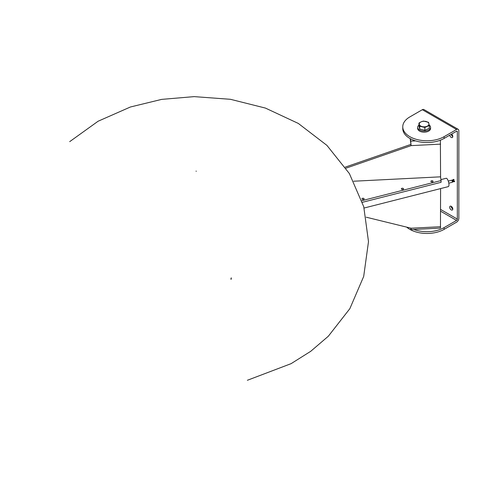 <?xml version="1.0" encoding="UTF-8"?>
<svg xmlns="http://www.w3.org/2000/svg" width="483" height="483" viewBox="0 0 483 483"><rect width="100%" height="100%" fill="white"/><g stroke="black" fill="none" stroke-linecap="round" stroke-linejoin="round"><path stroke-width="0.72" d="M362.28 199.298A1.075 0.622 180 0 1 361.966 198.857A1.075 0.622 180 0 1 363.041 198.235A1.075 0.622 180 0 1 364.122 198.857A1.075 0.622 180 0 1 363.457 199.431A1.075 0.622 180 0 1 362.28 199.298M431.222 181.771A1.075 0.622 180 0 1 430.902 181.33A1.075 0.622 180 0 1 431.983 180.708A1.075 0.622 180 0 1 433.058 181.33A1.075 0.622 180 0 1 432.394 181.904A1.075 0.622 180 0 1 431.222 181.771M401.675 189.282A1.075 0.622 180 0 1 401.361 188.841A1.075 0.622 180 0 1 402.436 188.225A1.075 0.622 180 0 1 403.51 188.841A1.075 0.622 180 0 1 402.846 189.421A1.075 0.622 180 0 1 401.675 189.282M410.689 228.109L410.985 229.582L411.105 228.211L366.199 217.193M440.587 188.587L440.466 228.091L410.985 229.582M410.176 138.621L411.105 145.624L410.465 138.778M440.375 140.197L440.587 177.273M410.918 144.387L345.248 167.13M345.961 168.187L411.105 145.624L440.587 144.133M353.683 181.222L440.52 176.832L441.082 180.545L361.912 200.674M441.082 180.545L441.082 182.302L362.431 202.299M231.254 277.816L231.254 279.252L230.711 278.939M453.905 180.908L451.949 181.125M453.579 179.362L454.141 179.73L452.118 181.01M454.485 181.53L454.654 181.016L454.485 181.53L452.486 181.674M448.81 183.166L452.408 182.254A1.075 0.356 -104.3 0 0 452.577 181.777A1.075 0.356 -104.3 0 0 452.33 180.672A1.075 0.356 -104.3 0 0 451.877 180.165L448.278 181.083M364.097 208.034L448.278 186.631A4.305 1.419 -104.3 0 0 448.592 182.115A4.305 1.419 -104.3 0 0 446.159 178.287L440.943 179.616M406.704 227.131A24.21 13.977 0 0 0 444.094 229.371L456.568 222.174A3.23 1.866 120 0 0 458.85 218.219L458.85 130.796A3.23 1.866 120 0 0 458.18 129.317A3.23 1.866 120 0 0 456.568 129.48L444.094 136.677A24.21 13.977 180 0 1 417.71 139.708A24.21 13.977 180 0 1 402.762 126.794L402.762 128.55A24.21 13.977 0 0 0 417.71 141.465A24.21 13.977 0 0 0 444.094 138.434L456.568 131.237A1.075 0.622 -60 0 1 457.105 131.183A1.075 0.622 -60 0 1 457.329 131.678L457.329 219.095A1.075 0.622 -60 0 1 456.568 220.417L444.094 227.614A24.21 13.977 180 0 1 413.75 229.443M402.762 126.794A24.21 13.977 180 0 1 409.856 116.91L422.329 109.707A3.23 1.866 -60 0 1 423.941 109.55L458.18 129.317M451.617 134.093A2.204 1.274 60 0 1 452.746 136.013A2.204 1.274 60 0 1 452.342 137.54A2.204 1.274 60 0 1 451.243 137.432A2.204 1.274 60 0 1 449.727 135.186M451.243 206.313A2.204 1.274 60 0 1 452.68 208.258A2.204 1.274 60 0 1 452.342 210.027A2.204 1.274 60 0 1 450.138 208.753A2.204 1.274 60 0 1 450.138 206.205A2.204 1.274 60 0 1 451.243 206.313M451.249 134.304A2.204 1.274 -120 0 0 452.764 136.55A2.204 1.274 -120 0 0 452.8 136.574M451.2 206.289A2.204 1.274 -120 0 0 452.8 209.061M429.284 125.508L428.554 122.308L423.386 121.07L421.17 121.831A4.842 2.795 0 0 0 419.649 122.978A4.842 2.795 0 0 0 419.322 124.415L419.685 126.238L424.853 127.47L429.284 125.508L429.284 128.315L424.853 130.283L419.685 129.046L418.954 125.846L418.954 123.038L419.322 124.415A4.842 2.795 0 0 0 422.269 126.631A4.842 2.795 0 0 0 427.069 126.268A4.842 2.795 0 0 0 428.596 125.121A4.842 2.795 0 0 0 428.922 123.684A4.842 2.795 0 0 0 425.97 121.468A4.842 2.795 0 0 0 421.17 121.831L418.954 123.038M419.685 129.046L419.685 126.238M424.853 130.283L424.853 127.47M421.792 129.553A4.474 2.584 0 0 0 423.066 129.855M418.954 125.109A6.454 3.725 0 0 0 418.157 125.918A6.454 3.725 0 0 0 417.662 127.343L417.662 128.442A6.454 3.725 0 0 0 422.86 132.101A6.454 3.725 0 0 0 430.087 129.867A6.454 3.725 0 0 0 430.576 128.442L430.576 127.343A6.454 3.725 0 0 0 429.2 125.043M417.662 127.343A6.454 3.725 0 0 0 422.86 131.002A6.454 3.725 0 0 0 430.087 128.768A6.454 3.725 0 0 0 430.576 127.343M440.587 226.72L411.105 228.211M410.822 141.133L415.591 140.891M451.949 180.364L453.585 179.356L451.955 180.364M456.568 131.237L457.329 131.678M422.329 109.707L456.568 129.48M444.094 136.677L444.094 138.434M444.094 229.371L444.094 227.614M457.329 219.095L440.587 209.429M440.587 211.186L456.568 220.417M196.007 171.151L196.321 171.211M69.697 141.652L98.115 121.227L130.41 106.997L161.708 99.377L194.142 96.624L230.469 99.305L265.409 108.077L298.325 123.437L326.919 145.377L349.378 173.566L363.747 206.754L368.499 241.609L363.693 276.439L349.843 308.679L328.313 336.246L310.738 351.298L291.11 363.651L247.356 380.284M452.275 181.167L454.654 181.016M452.438 181.819L454.527 181.674"/></g></svg>
